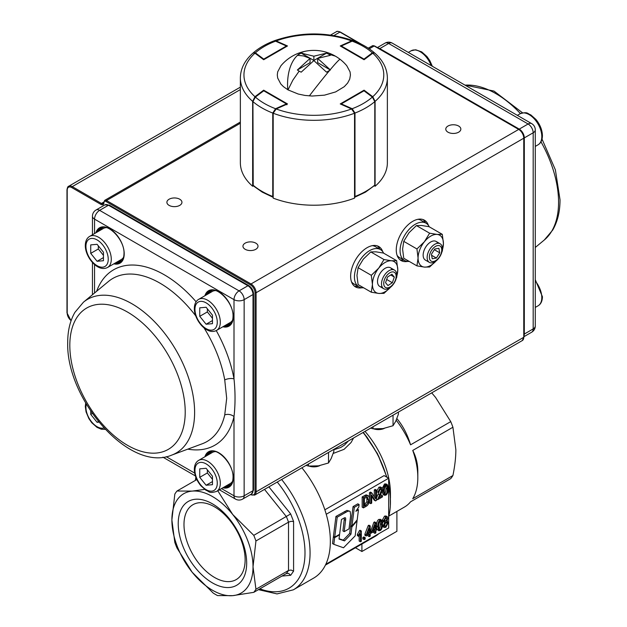 <?xml version="1.0" encoding="UTF-8"?>
<svg xmlns="http://www.w3.org/2000/svg" width="627" height="627" viewBox="0 0 627 627"><rect width="100%" height="100%" fill="white"/><g stroke="black" fill="none" stroke-linecap="round" stroke-linejoin="round"><path stroke-width="0.94" d="M358.299 286.468A23.309 13.457 -60 0 1 354.263 286.045M377.43 245.917A23.309 13.457 -60 0 1 379.813 249.201M403.937 260.119A23.309 13.457 -60 0 1 399.893 259.696M423.06 219.568A23.309 13.457 -60 0 1 425.451 222.851M255.808 243.143A7.532 4.35 0 0 0 247.602 242.202A7.532 4.35 0 0 0 242.955 246.215A7.532 4.35 0 0 0 245.157 249.287A7.532 4.35 0 0 0 253.363 250.236A7.532 4.35 0 0 0 258.01 246.215A7.532 4.35 0 0 0 255.808 243.143M179.745 199.229A7.532 4.35 0 0 0 171.539 198.289A7.532 4.35 0 0 0 166.892 202.302A7.532 4.35 0 0 0 169.094 205.374A7.532 4.35 0 0 0 177.3 206.314A7.532 4.35 0 0 0 181.948 202.302A7.532 4.35 0 0 0 179.745 199.229M458.643 126.035A7.532 4.35 0 0 0 450.437 125.094A7.532 4.35 0 0 0 445.781 129.115A7.532 4.35 0 0 0 447.991 132.187A7.532 4.35 0 0 0 456.197 133.128A7.532 4.35 0 0 0 460.845 129.115A7.532 4.35 0 0 0 458.643 126.035M361.928 287.769A23.309 13.457 -60 0 1 355.454 286.892A23.309 13.457 -60 0 1 350.634 276.225A23.309 13.457 -60 0 1 360.807 252.767A23.309 13.457 -60 0 1 378.763 246.529A23.309 13.457 -60 0 1 382.752 251.693M407.566 261.42A23.309 13.457 -60 0 1 401.092 260.542A23.309 13.457 -60 0 1 396.264 249.875A23.309 13.457 -60 0 1 406.445 226.418A23.309 13.457 -60 0 1 424.401 220.179A23.309 13.457 -60 0 1 428.39 225.344M383.614 253.151A21.514 12.422 120 0 0 380.401 249.546A21.514 12.422 120 0 0 363.825 255.307A21.514 12.422 120 0 0 354.435 276.954A21.514 12.422 120 0 0 358.887 286.805A21.514 12.422 120 0 0 363.613 287.785M380.401 249.546L375.33 246.615A21.514 12.422 120 0 0 372.297 245.651M351.465 281.727A21.514 12.422 120 0 0 353.816 283.874L358.887 286.805M429.252 226.802A21.514 12.422 120 0 0 426.039 223.196A21.514 12.422 120 0 0 409.462 228.957A21.514 12.422 120 0 0 400.073 250.612A21.514 12.422 120 0 0 404.525 260.456A21.514 12.422 120 0 0 409.251 261.435M426.039 223.196L420.968 220.265A21.514 12.422 120 0 0 417.935 219.301M397.103 255.377A21.514 12.422 120 0 0 399.454 257.532L404.525 260.456M364.068 90.17L372.767 96.699A69.918 40.371 0 0 0 372.767 53.201L364.068 59.73L340.234 45.967L351.543 40.943A69.918 40.371 0 0 0 276.193 40.943L287.495 45.967L263.669 59.73L254.962 53.201A69.918 40.371 0 0 0 254.962 96.699L263.669 90.17L287.495 103.933L276.193 108.957A69.918 40.371 0 0 0 351.543 108.957L340.234 103.933L364.068 90.17L364.068 90.672M353.996 40.967C362.006 44.055 368.762 47.958 374.28 52.676L372.36 52.833A69.918 40.371 0 0 0 352.178 41.178L353.996 40.967L352.178 41.178L341.323 46.006L363.997 59.103L372.36 52.833A0.713 0.462 -126.9 0 1 372.767 53.201L374.601 52.958C382.932 60.278 387.188 68.586 387.368 77.873A73.508 42.44 180 0 1 375.087 101.362L375.087 186.266L374.491 185.819M375.087 101.362L372.767 96.699M351.543 108.957L354.553 113.221A73.508 42.44 180 0 1 273.184 113.221L273.184 198.124A73.508 42.44 180 0 0 354.553 198.124L354.553 113.221M273.184 113.221L276.193 108.957M263.669 90.672L263.669 90.17M254.962 96.699L252.65 101.362A73.508 42.44 180 0 1 240.36 77.873L240.36 162.777A73.508 42.44 180 0 0 252.65 186.266L252.65 101.362M253.237 185.819L252.65 186.266M240.36 77.873C240.549 68.586 244.804 60.278 253.136 52.958L254.962 53.201A0.713 0.462 126.9 0 1 255.377 52.833L263.74 59.103L286.414 46.006L275.559 41.178L273.74 40.967L275.559 41.178A69.918 40.371 0 0 0 255.377 52.833L253.457 52.676C258.967 47.958 265.73 44.055 273.74 40.967M276.193 40.943L274.015 40.88M353.714 40.88L351.543 40.943M387.368 77.873L387.368 162.777A73.508 42.44 180 0 1 375.087 186.266M275.99 41.374L286.414 46.006A0.713 0.415 -120 0 1 286.774 46.382M340.963 46.382A0.713 0.415 -60 0 1 341.323 46.006L351.747 41.374M254.813 97.404A0.713 0.462 53.1 0 1 255.377 97.067L252.932 101.613L253.214 185.804L252.814 184.824A0.713 0.415 0 0 0 252.932 185.051A73.508 42.44 0 0 0 261.89 191.321A73.508 42.44 0 0 0 272.753 196.494L272.753 113.056L275.559 108.722L275.864 109.122M273.184 197.333L272.753 196.494A0.713 0.415 0 0 0 273.184 196.565M263.168 91.134A0.713 0.462 53.1 0 1 263.309 90.813L254.946 97.083L252.814 101.386A0.713 0.415 0 0 0 252.932 101.613A73.508 42.44 180 0 0 261.89 107.883A73.508 42.44 180 0 0 272.753 113.056A0.713 0.415 0 0 0 273.184 113.126M354.521 197.348L365.47 192.144L374.774 185.326L374.797 101.613L372.36 97.067A0.713 0.462 -53.1 0 1 372.783 97.083L372.783 97.083A0.713 0.462 -53.1 0 1 372.924 97.404M351.872 109.122L352.178 108.722L354.984 113.056L354.984 196.494A73.508 42.44 0 0 0 365.847 191.321A73.508 42.44 0 0 0 374.797 185.051A0.713 0.415 0 0 0 374.922 184.824L374.922 184.824A0.713 0.415 0 0 0 374.797 184.589M310.067 58.397L310.067 62.653L297.378 69.981L310.067 58.397L303.515 55.936L297.378 55.325L298.248 54.714A42.942 25.401 -101.4 0 1 305.373 51.234A42.942 42.942 0 0 0 280.935 65.764L277.69 71.839L277.291 74.934L277.683 78.038L280.794 83.971L283.435 86.659L288.005 89.88L292.895 80.084L299.15 71.149L301.179 72.176L313.868 60.592L326.557 72.176L330.358 69.981L317.67 62.653L317.67 58.397L330.178 69.762A42.942 2.014 -52.3 0 1 340.132 59.346A42.942 42.942 0 0 0 335.335 56.132L328.579 54.157L330.358 55.325L317.67 58.397M288.005 89.88L298.225 94.034L304.973 95.429L312.074 96.041L324.48 95.155L335.649 91.91L344.27 86.683L347.648 83.046L349.733 79.08L350.438 74.966L350.046 71.862L346.794 65.764A42.942 42.942 0 0 0 340.132 59.346M326.557 53.13L313.868 60.458L301.179 53.13L313.868 56.203L326.557 53.13L328.579 54.157M298.248 54.714L301.179 53.13M299.15 71.149L297.378 69.981M313.868 56.203L313.868 60.458M392.11 269.61A10.753 6.207 120 0 0 383.583 269.383A10.753 6.207 120 0 0 377.509 281.492A10.753 6.207 120 0 0 382.125 286.907M390.503 287.252L383.983 293.35L378.771 293.436L371.302 292.221L358.103 284.595L356.967 275.496L358.103 267.698L371.302 275.316L378.771 268.082L383.983 259.547L391.452 260.769L396.656 260.675L383.458 253.057L375.988 251.835L370.776 251.921L383.983 259.547M358.103 267.698L363.307 259.155L370.776 251.921M396.656 277.581L397.792 269.782L396.656 260.675M371.302 292.221L372.438 284.423L371.302 275.316M396.601 276.648A17.924 10.353 120 0 0 397.792 269.782A17.924 10.353 120 0 0 391.452 260.769A17.924 10.353 120 0 0 378.771 268.082A17.924 10.353 120 0 0 372.438 284.423A17.924 10.353 120 0 0 378.771 293.436A17.924 10.353 120 0 0 390.464 287.284M437.74 243.268A10.753 6.207 120 0 0 429.221 243.033A10.753 6.207 120 0 0 423.147 255.142A10.753 6.207 120 0 0 425.78 260.276M436.141 260.903L429.62 267L424.408 267.094L416.939 265.872L403.741 258.246L402.605 249.146L403.741 241.348L416.939 248.966L424.408 241.74L429.62 233.197L437.09 234.42L442.294 234.333L429.095 226.708L421.618 225.485L416.414 225.579L429.62 233.197M403.741 241.348L408.945 232.805L416.414 225.579M442.294 251.231L443.43 243.433L442.294 234.333M416.939 265.872L418.076 258.073L416.939 248.966M442.239 250.298A17.924 10.353 120 0 0 443.43 243.433A17.924 10.353 120 0 0 437.09 234.42A17.924 10.353 120 0 0 424.408 241.74A17.924 10.353 120 0 0 418.076 258.073A17.924 10.353 120 0 0 424.408 267.094A17.924 10.353 120 0 0 436.102 260.934M106.527 227.656A17.924 10.353 -120 0 0 103.337 228.494L89.645 236.403A17.924 10.353 60 0 1 103.463 241.199A17.924 10.353 60 0 1 111.285 259.241A17.924 10.353 60 0 1 107.578 267.455L121.27 259.547A17.924 10.353 -120 0 0 123.59 257.203M97.091 244.318L103.455 252.234L103.455 260.722L97.091 261.287L90.727 253.371L90.727 244.891L97.091 244.318M103.455 257.611L97.091 261.287M103.455 255.354L98.329 248.982L90.727 253.371M98.329 245.862L98.329 248.982M440.264 246.145A8.77 5.063 120 0 0 431.517 250.455A8.77 5.063 120 0 0 430.874 260.926A8.77 5.063 120 0 0 439.613 256.615A8.77 5.063 120 0 0 440.264 246.145M440.515 244.005A10.753 6.207 120 0 0 440.13 243.754A10.753 6.207 120 0 0 429.581 249.624A10.753 6.207 120 0 0 428.993 262.133A10.753 6.207 120 0 0 429.377 262.384A10.753 6.207 120 0 0 439.935 256.514A10.753 6.207 120 0 0 440.515 244.005M434.746 249.029L431.423 254.264L432.238 258.771L436.392 258.042L439.715 252.806L438.892 248.3L434.746 249.029M434.323 249.695L439.715 252.806M431.603 255.283L436.392 258.042M396.123 275.904A8.77 5.063 120 0 0 389.579 272.941A8.77 5.063 120 0 0 383.74 283.859A8.77 5.063 120 0 0 390.276 286.829A8.77 5.063 120 0 0 396.123 275.904M396.711 274.54A10.753 6.207 120 0 0 394.493 270.096A10.753 6.207 120 0 0 386.013 273.192A10.753 6.207 120 0 0 381.522 284.297A10.753 6.207 120 0 0 383.74 288.733A10.753 6.207 120 0 0 392.228 285.638A10.753 6.207 120 0 0 396.711 274.54M391.906 274.218L387.525 277.032L385.542 282.699L387.948 285.551L392.337 282.738L394.312 277.063L391.906 274.218M390.707 274.987L394.312 277.063M386.671 279.47L392.337 282.738M98.368 421.571L97.091 422.308L98.839 422.151M97.091 422.308L90.727 414.392L90.727 411.187M92.294 413.483L90.727 414.392M232.609 320.146A17.924 10.353 60 0 1 230.289 322.49L216.597 330.398A17.924 10.353 -120 0 0 220.312 322.184A17.924 10.353 -120 0 0 212.482 304.142A17.924 10.353 -120 0 0 198.673 299.345L212.357 291.437A17.924 10.353 60 0 1 215.547 290.599M206.111 307.261L199.747 307.833L199.747 316.314L206.111 324.23L212.475 323.665L212.475 315.177L206.111 307.261M207.357 308.805L207.357 311.925L199.747 316.314M212.475 320.562L206.111 324.23M207.357 311.925L212.475 318.297M215.547 451.62A17.924 10.353 -120 0 0 212.357 452.459L198.673 460.367A17.924 10.353 60 0 1 212.482 465.163A17.924 10.353 60 0 1 220.312 483.205A17.924 10.353 60 0 1 216.597 491.419L230.289 483.511A17.924 10.353 -120 0 0 232.609 481.168M206.111 485.251L199.747 477.335L199.747 468.855L206.111 468.283L212.475 476.199L212.475 484.687L206.111 485.251L212.475 481.575M212.475 479.318L207.357 472.946L199.747 477.335M207.357 469.827L207.357 472.946M203.979 327.819A94.168 54.369 60 0 1 224.732 379.907L226.692 398.349L224.732 414.949A94.168 54.369 60 0 1 202.168 443.806L171.704 455.116A88.705 51.21 60 0 0 194.613 412.378A88.705 51.21 60 0 0 153.035 320.185A88.705 51.21 60 0 0 83.43 302.206L108.447 281.484A94.168 54.369 60 0 1 195.726 315.875M187.786 449.144A101.268 58.468 -120 0 0 234.004 416.563C235.376 404.666 235.376 392.102 234.004 378.88A101.268 58.468 -120 0 0 216.244 330.586M224.732 379.907A7.171 3.088 169.7 0 1 234.004 378.88L234.004 299.643A7.171 4.138 -60 0 1 239.075 290.865L99.622 210.351L108.487 205.233L247.939 285.747L239.075 290.865A7.171 4.138 -120 0 1 244.146 299.643L253.01 294.525L253.01 490.682L244.146 495.8L244.146 299.643A7.171 4.138 0 0 1 234.004 299.643L94.552 219.137A7.171 4.138 -60 0 1 99.622 210.351A7.171 4.138 -120 0 0 96.041 209.998A7.171 7.171 0 0 0 92.451 216.205A7.171 4.138 0 0 0 94.552 219.137L94.552 233.565M219.403 489.797L235.486 499.084A7.171 4.138 -60 0 1 234.004 495.8L234.004 416.563A7.171 4.977 12.9 0 0 224.732 414.949M383.583 428.492A10.753 6.207 180 0 1 375.126 428.962M373.731 428.876A9.319 5.384 0 0 0 384.398 428.343M370.643 428.116L373.049 428.813L383.05 428.578L393.043 425.725L395.723 421.258L398.404 414.181L398.404 412.088M393.043 415.184L393.043 425.725M373.049 428.813L373.049 426.728M310.584 466.222A10.753 6.207 0 0 0 319.041 465.751M319.856 465.602A9.319 5.384 180 0 1 309.189 466.135M333.862 449.347L333.862 451.44L331.181 458.517L328.509 462.985L318.508 465.837L308.508 466.08L308.508 463.988M306.094 465.383L308.508 466.08M328.509 462.985L328.509 452.443M344.199 531.657L349.02 528.874L350.658 515.512L350.195 511.561L349.325 511.044L347.57 511.342L337.216 517.173L335.939 516.436L333.431 536.391L334.716 537.135L339.615 534.298L341.456 519.493L344.662 517.722L345.54 517.871L345.712 519.007L344.199 531.657L342.914 530.92L344.427 517.824M349.795 511.209L346.903 510.394L335.939 516.436M337.216 517.173L334.716 537.135M358.472 509.759L355.862 511.264L358.824 506.969L359.122 504.563L354.341 507.321L351.974 526.1L357.194 519.861L358.472 509.759L357.343 509.108M351.974 526.1L350.697 525.363L353.064 506.577L357.845 503.818L359.122 504.563M354.341 507.321L353.064 506.577M350.955 534.204L344.536 540.874L339.027 539.063L339.552 534.823L334.646 537.652L333.815 544.322L343.51 547.786L355.18 535.85L357.084 520.723L351.865 526.954L350.955 534.204L349.67 533.459L343.259 540.129L339.066 538.758M344.536 540.874L343.259 540.129M339.552 534.823L339.136 534.58M333.854 536.634L333.368 536.916L332.529 543.578L333.815 544.322M334.646 537.652L333.368 536.916M357.084 520.723L356.677 520.481M351.104 525.598L350.587 526.218L349.67 533.459M351.865 526.954L350.587 526.218M245.133 559.809A43.239 24.962 -120 0 0 214.559 506.851A43.239 24.962 -120 0 0 192.936 504.704A43.239 24.962 -120 0 0 183.985 524.501A43.239 24.962 -120 0 0 214.559 577.467A43.239 24.962 -120 0 0 236.183 579.607A43.239 24.962 -120 0 0 245.133 559.809M178.225 523.608A48.404 27.949 60 0 1 212.451 503.849A48.404 27.949 60 0 1 246.677 563.132A48.404 27.949 60 0 1 212.451 582.898A48.404 27.949 60 0 1 178.225 523.608M286.335 573.54L288.655 573.446L290.662 575.296L293.585 571.142L291.046 570.045L288.514 570.445L255.941 589.247A64.542 37.259 60 0 1 253.77 592.343L286.335 573.54A64.542 37.259 60 0 0 288.514 570.445L288.514 522.158L291.046 521.343L293.585 521.46L290.662 513.936L253.77 535.348A64.542 37.259 60 0 1 255.941 540.96L288.514 522.158A64.542 37.259 60 0 0 286.335 516.546L264.508 489.397M253.77 592.343L232.735 595.65L217.553 595.579A64.542 37.259 60 0 1 215.374 594.38A64.542 37.259 60 0 1 213.204 593.064L192.168 572.232A57.37 33.121 -120 0 0 232.735 595.65A57.37 33.121 -120 0 0 253.018 566.792A57.37 33.121 -120 0 0 232.735 514.516A57.37 33.121 -120 0 0 192.168 491.098A57.37 33.121 -120 0 0 171.884 519.955A57.37 33.121 -120 0 0 192.168 572.232L176.986 548.014A64.542 37.259 60 0 1 174.815 542.402L171.884 519.955L174.815 494.123A64.542 37.259 60 0 1 176.986 491.019L192.168 491.098L204.692 489.397M365 431.376A64.542 37.259 60 0 1 375.299 445.366A64.542 37.259 60 0 1 390.433 493.308L390.433 498.191M396.193 420.2A64.542 37.259 60 0 1 410.567 444.825L450.742 421.626A64.542 37.259 60 0 1 452.921 427.238L412.746 450.429A64.542 37.259 60 0 1 417.817 477.5A64.542 37.259 60 0 1 412.746 498.716L452.921 475.525A64.542 37.259 60 0 1 450.742 478.62L410.567 501.812A64.542 37.259 60 0 1 404.454 507.047L388.858 516.052M417.817 477.5L417.817 471.645C417.848 464.066 416.156 456.989 412.746 450.429M410.567 444.825C407.581 434.895 403.239 426.415 397.534 419.369L396.867 418.546M452.921 475.525C454.888 465.853 455.868 457.248 455.853 449.692L452.921 427.238M450.742 421.626L435.569 397.416L431.713 392.855M396.899 511.405L396.899 531.296L361.912 551.501L355.446 547.763M361.912 551.501L361.912 544.024M301.924 467.789A80.679 46.578 60 0 1 326.118 513.85A80.679 46.578 60 0 1 326.542 515.331A80.679 46.578 60 0 1 326.542 562.631A80.679 46.578 60 0 1 326.118 563.618A80.679 46.578 60 0 1 313.641 578.11L293.358 589.819A80.679 46.578 -120 0 0 310.067 552.889A80.679 46.578 -120 0 0 281.641 479.498M326.542 515.331L326.118 513.85M326.542 514.093L388.662 478.236L384.108 475.603L324.857 509.806M388.662 478.236L388.662 528.005L326.542 563.869L326.118 563.618M326.542 563.869L326.542 562.631M333.18 453.462L344.098 449.324L351.065 442.529L353.597 437.959M363.025 432.512A75.295 43.475 60 0 1 386.624 477.061M388.662 485.329A75.295 43.475 60 0 1 390.433 502.094A75.295 43.475 60 0 1 388.662 516.813M378.935 533.616A75.295 43.475 60 0 1 374.844 536.563L325.429 565.092M385.809 521.1L384.97 521.139L384.625 520.144L385.801 517.902L386.992 518.842L385.809 521.1L384.547 520.371L385.715 517.957M384.382 525.63L385.958 522.064M364.397 504.664L366.858 501.757L366.897 496.96M385.049 494.178L385.809 494.115C384.884 494.915 384.39 493.802 384.327 490.776C384.398 487.688 384.876 486.011 385.754 485.76C386.687 484.945 387.188 486.058 387.243 489.091C387.172 492.179 386.694 493.857 385.809 494.115L384.547 493.378C385.425 493.128 385.903 491.45 385.973 488.362L385.762 485.753L386.53 485.69M367.759 532.495L368.049 531.751M373.418 529.227L373.7 528.483M379.39 529.611L380.158 529.549C379.233 530.348 378.739 529.235 378.677 526.21C378.747 523.122 379.217 521.445 380.103 521.194C381.036 520.386 381.529 521.499 381.592 524.525C381.522 527.62 381.044 529.29 380.158 529.549L378.888 528.82C379.774 528.561 380.252 526.884 380.323 523.796L380.111 521.186L380.879 521.131M378.786 530.724L380.127 530.599C381.71 529.658 382.501 527.456 382.509 524L381.78 520.261L380.134 520.136C378.567 521.076 377.767 523.279 377.76 526.743L378.786 530.724L376.858 529.125M376.709 528.624L376.49 526.006C376.506 522.542 377.297 520.339 378.873 519.407L380.511 519.532M374.97 533.405L375.871 532.887L375.871 530.434L376.858 529.862L376.858 528.71L375.871 529.282L375.871 522.644L375.134 523.067L371.819 531.618L371.819 532.77L374.97 530.951L374.97 533.405L373.7 532.676L373.7 531.688M370.549 531.594L373.864 522.33L374.601 521.907L375.871 522.644M369.319 536.673L370.212 536.148L370.212 533.695L371.2 533.13L371.2 531.97L370.212 532.542L370.212 525.904L369.483 526.327L366.168 534.878L366.168 536.038L369.319 534.22L369.319 536.673L368.049 535.936L368.049 534.949M366.168 536.038L364.898 535.301L364.898 534.149L368.214 525.598L368.95 525.175L370.212 525.904M362.892 538.914L362.892 537.488L363.903 536.9L365.173 537.629L364.154 538.217L364.154 539.651L362.892 538.914M360.752 531.328L358.644 535.113L358.644 536.336L357.382 535.599L357.382 534.384L359.483 530.599L360.063 530.262L361.332 530.991L360.752 531.328L359.483 530.599M358.644 536.336L360.439 533.781L360.439 541.799L359.169 541.062L359.169 535.717M384.437 495.283L385.785 495.165C387.361 494.225 388.152 492.023 388.16 488.566L387.431 484.828L385.793 484.702C384.218 485.635 383.426 487.837 383.41 491.302L384.437 495.283L383.168 494.554L382.156 491.184M382.274 488.402L384.523 483.966L386.169 484.099M376.561 491.537L378.927 487.195L380.448 486.967L381.71 487.696L380.197 487.931L377.83 492.266L376.561 491.537M379.884 495.722L381.2 494.962L382.47 495.698L378.896 497.76L380.307 494.969C382.141 491.552 382.862 489.718 382.454 489.46L381.71 487.696M376.498 498.01L380.252 488.935M375.51 500.918L376.498 500.354L376.498 490.102L375.581 490.635L375.581 498.684L371.756 492.846L370.769 493.41L370.769 503.661L371.693 503.128L371.693 495.095L375.51 500.918L374.241 500.189L371.693 496.294M370.769 503.661L369.499 502.925L369.499 492.681L370.486 492.109L371.756 492.846M374.311 496.749L374.311 489.906L375.228 489.373L376.498 490.102M366.097 494.836L368.292 495.706L367.367 495.565L363.441 497.642L363.441 507.894L362.171 507.157L362.171 496.913L366.097 494.836L367.367 495.565M384.179 527.495L385.809 527.323L388.199 522.847L386.835 520.998L387.909 518.325L387.306 516.742L385.801 516.867L383.708 520.708L384.798 522.173L383.41 525.575L384.179 527.495L382.384 526.171M382.486 523.004L383.387 521.578M383.528 521.437L382.439 519.979L384.531 516.139L385.981 515.982L387.251 516.711M381.78 520.261L380.197 519.258M371.819 532.77L371.2 532.417M371.819 531.618L370.549 530.889M375.134 523.067L373.864 522.33M374.97 529.799L372.697 531.108L374.97 525.175L374.97 529.799L373.7 529.063M376.858 528.71L375.871 528.138M366.168 534.878L364.898 534.149M369.483 526.327L368.214 525.598M369.319 533.06L367.046 534.376L369.319 528.443L369.319 533.06L368.049 532.331M371.2 531.97L370.212 531.406M364.154 538.217L362.892 537.488M364.154 539.651L365.173 539.063L365.173 537.629M360.439 541.799L361.332 541.281L361.332 530.991M358.644 535.113L357.382 534.384M387.431 484.828L385.856 483.825M377.83 492.266L378.747 491.874L380.166 488.989L381.098 488.888L381.537 489.969L377.658 499.68L382.47 496.905L382.47 495.698M377.658 499.68L376.498 499.014M370.769 493.41L369.499 492.681M375.581 490.635L374.311 489.906M363.441 497.642L362.171 496.913M367.156 496.913L368.464 499.797L368.127 502.486L365.956 505.229L364.397 506.13L364.397 498.3L367.626 497.023M368.127 502.486L366.858 501.757M363.441 507.894L366.066 506.381C368.221 505.237 369.358 502.854 369.452 499.233L369.193 497.046L368.292 495.706M382.948 521.327L384.798 522.173M384.327 525.042L385.793 522.15L386.843 522.119L387.282 523.38L385.809 526.28L384.766 526.312L384.327 525.042M385.801 517.902L386.577 517.839M387 520.794L387.557 521.115L386.835 520.998M348.416 440.953L344.521 445.037L340.727 447.498L333.862 449.747M255.941 540.96L253.018 566.792L255.941 589.247M217.773 490.737L232.735 514.516L253.77 535.348M176.986 491.019L196.847 479.561M390.433 502.094L390.19 495.189L388.662 484.522M386.883 477.21L378.622 456.048L367.265 437.544L363.245 432.387M363.307 432.356L377.501 453.721L386.969 477.257M388.662 484.193L390.221 494.742L390.347 505.628M465.062 85.162A88.705 51.21 60 0 1 520.418 113.589M540.983 141.82A88.705 51.21 60 0 1 558.563 202.255A88.705 51.21 60 0 1 544.307 239.992L535.278 247.469M385.08 43.122A7.171 7.171 0 0 1 392.243 43.122A7.171 4.138 120 0 0 388.662 43.482L379.797 48.6L519.242 129.107L528.106 123.989L388.662 43.482A7.171 4.138 -120 0 0 385.08 43.122L377.368 47.574M531.696 123.637A7.171 7.171 0 0 1 535.278 129.844A7.171 4.138 180 0 1 533.177 132.775L524.313 137.893L524.313 334.042L533.177 328.924L533.177 132.775A7.171 4.138 -120 0 0 528.106 123.989A7.171 4.138 120 0 1 531.696 123.637L392.243 43.122M523.992 334.191A1.803 1.042 0 0 0 524.313 334.042A7.171 4.138 60 0 1 523.992 335.923M523.992 336.652L531.696 332.208A7.171 4.138 -120 0 0 533.177 328.924A7.171 4.138 180 0 0 535.278 325.993L535.278 129.844M378.01 47.942A7.171 4.138 60 0 1 379.797 48.6L379.507 48.804M518.952 129.311L519.242 129.107A7.171 4.138 60 0 1 524.313 137.893L523.992 138.042M523.992 336.973L523.992 137.893A0.768 0.439 0 0 1 523.764 138.206L256.09 292.746L256.09 491.827L523.764 337.287A0.768 0.439 0 0 0 523.992 336.973L522.283 340.571A7.171 4.138 -120 0 0 523.764 337.287L523.764 138.206A7.171 4.138 -120 0 0 518.694 129.421L374.178 45.99L369.248 48.828M240.36 123.245L106.504 200.522L251.019 283.96A7.171 4.138 60 0 1 256.09 292.746L255.009 292.746A6.403 3.699 -120 0 0 250.479 284.901L105.963 201.463A2.821 1.63 -120 0 0 103.972 202.615A4.35 2.516 60 0 1 100.892 204.394L71.737 187.559A6.403 3.699 -120 0 0 67.207 190.169L67.207 313.132A6.403 3.699 -120 0 0 71.133 320.585M523.992 137.893C523.71 134.272 522.072 131.435 519.078 129.389A0.768 0.439 -60 0 0 518.694 129.421L251.019 283.96L250.479 284.901M250.588 494.499A6.403 3.699 -120 0 0 255.009 491.827L255.009 292.746M240.36 87.153L68.688 186.266A7.171 4.138 60 0 1 72.277 186.619L101.433 203.454A3.582 2.069 -120 0 0 103.228 203.634L104.709 200.35A3.582 2.069 60 0 1 106.504 200.522L105.963 201.463M358.973 43.067L339.944 32.079L333.909 35.567M240.36 89.575L72.277 186.619L71.737 187.559M361.763 44.415L340.328 32.04A0.768 0.439 -60 0 0 339.944 32.079A7.171 4.138 -120 0 0 336.362 31.726L330.586 35.057M103.753 202.113L101.433 203.454A0.768 0.439 -60 0 0 100.892 204.394M519.078 129.389L374.562 45.951A0.768 0.439 -60 0 0 374.178 45.99A3.582 2.069 -120 0 0 372.383 45.81L368.245 48.161M255.009 491.827A0.768 0.439 180 0 0 256.09 491.827A7.171 4.138 60 0 1 254.609 495.111L522.283 340.571M251.019 494.75A0.768 0.439 -60 0 1 250.494 494.554M103.972 202.615L103.972 201.988M67.207 190.169L67.207 189.55M67.207 313.132A0.768 0.439 180 0 1 66.979 312.818L66.979 189.863C67.379 187.481 67.951 186.282 68.688 186.266M264.092 59.479A0.713 0.415 -120 0 0 263.74 59.103A0.713 0.462 126.9 0 0 263.324 59.471M364.412 59.471A0.713 0.462 -126.9 0 0 363.997 59.103A0.713 0.415 -60 0 0 363.636 59.479M286.852 104.803L286.923 104.192A0.713 0.415 120 0 0 286.414 103.894L263.74 90.797L255.377 97.067A69.918 40.371 0 0 0 275.559 108.722L286.414 103.894L286.719 104.278M252.932 184.589A0.713 0.415 0 0 0 252.814 184.824L252.814 101.386A0.713 0.415 0 0 1 252.963 101.127M263.309 90.813A0.713 0.462 53.1 0 1 263.74 90.797A0.713 0.415 120 0 1 264.092 90.766A0.713 0.713 0 0 0 263.309 90.813M374.523 185.796L374.922 184.824L374.922 101.386A0.713 0.415 0 0 1 374.797 101.613A73.508 42.44 180 0 1 365.847 107.883A73.508 42.44 180 0 1 354.984 113.056A0.713 0.415 0 0 1 354.545 113.126M352.178 108.722A69.918 40.371 0 0 0 372.36 97.067L363.997 90.797L341.323 103.894L352.178 108.722M354.553 196.565A0.713 0.415 0 0 0 354.984 196.494M341.017 104.278L341.323 103.894A0.713 0.415 60 0 0 340.963 103.855A0.713 0.713 0 0 0 340.688 104.137M340.814 104.184A0.713 0.415 0 0 0 340.806 104.184A0.713 0.415 60 0 1 340.963 103.855L363.636 90.766A0.713 0.415 60 0 1 363.997 90.797A0.713 0.462 -53.1 0 1 364.428 90.813A0.713 0.713 0 0 0 363.636 90.766M309.346 95.9A42.942 2.014 -52.3 0 1 329.481 70.592M287.762 89.739A42.942 25.401 -101.4 0 1 297.551 55.317M108.244 259.241A15.777 9.107 -120 0 0 97.091 239.922A15.777 9.107 -120 0 0 85.93 246.364A15.777 9.107 -120 0 0 97.091 265.683A15.777 9.107 -120 0 0 108.244 259.241M103.87 427.967A15.777 9.107 60 0 1 92.153 422.52A15.777 9.107 60 0 1 85.93 407.385A15.777 9.107 60 0 1 86.33 404.203M194.958 309.307A15.777 9.107 60 0 1 206.111 302.865A15.777 9.107 60 0 1 217.271 322.184A15.777 9.107 60 0 1 206.111 328.626A15.777 9.107 60 0 1 194.958 309.307M194.958 470.328A15.777 9.107 -120 0 0 206.111 489.648A15.777 9.107 -120 0 0 217.271 483.205A15.777 9.107 -120 0 0 206.111 463.886A15.777 9.107 -120 0 0 194.958 470.328M408.326 52.409L411.14 50.787A17.924 10.353 60 0 1 431.18 65.6M541.799 136.576A17.924 10.353 -120 0 0 533.977 118.534A17.924 10.353 -120 0 0 520.159 113.73C528.153 111.371 527.213 113.777 530.74 114.835L535.944 119.451C540.09 124.554 542.253 129.969 542.433 135.698C542.316 140.127 540.874 143.152 538.084 144.782A17.924 10.353 -120 0 0 541.799 136.576M535.278 281.037A17.924 10.353 60 0 1 541.799 297.598A17.924 10.353 60 0 1 538.084 305.804C540.882 304.158 542.324 301.132 542.433 296.72L535.278 279.713M122.359 260.119A19.006 10.973 60 0 1 118.111 261.365M100.187 230.313A19.006 10.973 60 0 1 103.392 227.264M231.379 484.083A19.006 10.973 60 0 1 227.139 485.329M209.206 454.277A19.006 10.973 60 0 1 212.412 451.228M225.673 486.176A19.719 11.388 -120 0 0 229.874 485.753M222.844 487.806A20.44 11.803 -120 0 0 233.244 477.79A20.44 11.803 -120 0 0 220.837 454.113A20.44 11.803 -120 0 0 204.919 456.754M206.228 456.001A19.719 11.388 60 0 1 209.434 452.075C216.558 446.408 233.808 463.862 233.032 477.5C232.923 481.889 231.637 484.796 229.153 486.238A19.719 11.388 60 0 1 224.152 487.054M225.673 325.154A19.719 11.388 -120 0 0 229.874 324.731M231.379 323.062A19.006 10.973 60 0 1 227.139 324.308M222.844 326.785A20.44 11.803 -120 0 0 233.244 316.768A20.44 11.803 -120 0 0 220.837 293.091A20.44 11.803 -120 0 0 204.919 295.732M206.228 294.98A19.719 11.388 60 0 1 209.434 291.053C216.558 285.387 233.808 302.841 233.032 316.478C232.923 320.867 231.637 323.775 229.153 325.217A19.719 11.388 60 0 1 224.152 326.032M116.653 262.211A19.719 11.388 -120 0 0 120.846 261.788M113.824 263.842A20.44 11.803 -120 0 0 124.217 253.825A20.44 11.803 -120 0 0 111.818 230.148A20.44 11.803 -120 0 0 95.9 232.789M97.201 232.037A19.719 11.388 60 0 1 100.414 228.11C107.538 222.444 124.781 239.898 124.005 253.535C123.903 257.924 122.61 260.832 120.133 262.274A19.719 11.388 60 0 1 115.133 263.089M69.816 345.383A81.596 47.111 60 0 1 127.516 312.066A81.596 47.111 60 0 1 185.216 412.002A81.596 47.111 60 0 1 127.516 445.319A81.596 47.111 60 0 1 69.816 345.383M94.552 292.997L94.552 264.539M196.102 301.767A101.268 58.468 -120 0 0 96.644 291.265M253.535 293.789L253.01 294.525A7.171 4.138 60 0 0 247.939 285.747L248.841 285.653C251.725 287.605 253.292 290.317 253.535 293.789L253.535 489.946A1.803 1.042 180 0 1 253.01 490.682A7.171 4.138 60 0 1 251.521 493.958L242.657 499.084A7.171 4.138 -120 0 0 244.146 495.8A7.171 4.138 0 0 1 234.004 495.8L221.503 488.582M194.683 473.095L166.218 456.668M209.206 293.256A19.006 10.973 60 0 1 212.412 290.207M210.21 290.677A19.719 11.388 -120 0 0 207.749 294.102M101.19 227.734A19.719 11.388 -120 0 0 98.721 231.159M210.21 451.699A19.719 11.388 -120 0 0 207.749 455.124M96.041 209.998L104.905 204.88A7.171 4.138 60 0 1 108.487 205.233L109.396 205.147L248.841 285.653M345.704 512.298L344.427 511.554M345.61 520.308L344.325 519.564M277.252 482.038A77.09 44.509 60 0 1 304.996 552.889A77.09 44.509 60 0 1 259.852 588.831M380.134 520.136L378.873 519.407M377.76 526.743L376.49 526.006M381.592 524.525L380.323 523.796M385.793 484.702L384.523 483.966M383.41 491.302L382.149 490.573M387.243 489.091L385.973 488.362M379.515 494.821L378.246 494.092M381.537 489.969L380.268 489.232M380.197 487.931L378.927 487.195M365.956 496.192L364.687 495.463M368.464 499.797L367.203 499.068M365.956 505.229L364.687 504.5M383.708 520.708L382.439 519.979M385.801 516.867L384.531 516.139M387.282 523.38L386.02 522.652M386.992 518.842L385.723 518.114M383.41 525.575L382.149 524.838M385.809 526.28L384.547 525.551M290.662 513.936L268.897 486.858M293.585 571.142L293.585 521.46M281.946 576.072L290.662 575.296M464.826 85.029L493.974 91.064L522.573 112.844M542.041 139.1L555.381 169.854L560.021 199.754C560.036 211.511 557.599 221.621 552.693 230.078L544.307 239.992M531.696 332.208A7.171 7.171 0 0 0 535.278 325.993M240.36 122.03L104.709 200.35M250.361 494.632L254.609 495.111M71.063 320.773L66.979 312.818M374.562 45.951L372.383 45.81M336.362 31.726C336.754 31.091 338.071 31.201 340.328 32.04M274.25 40.771C300.662 31.671 327.075 31.671 353.487 40.771M273.207 197.348L262.266 192.144L253.214 185.796M287.041 104.137A0.713 0.713 0 0 0 286.774 103.855L264.092 90.766M374.922 101.386L372.783 97.083L364.428 90.813M335.335 56.132A42.942 42.942 0 0 0 305.373 51.234M89.645 236.403C86.855 238.048 85.405 241.074 85.303 245.486C85.194 257.133 97.843 272.659 107.578 267.455M436.126 241.442L440.13 243.754M425.372 260.072L429.377 262.384M390.488 267.784L394.493 270.096M379.735 286.421L383.74 288.733M105.164 429.354L101.37 429.236L96.997 427.363L91.785 422.755L88.893 418.632L86.064 411.9L85.303 406.508L85.687 403.098M198.673 299.345C195.875 300.991 194.433 304.017 194.323 308.429C194.213 320.076 206.863 335.602 216.597 330.398M216.597 491.419C208.603 493.778 209.543 491.372 206.017 490.306L200.812 485.698C196.666 480.596 194.503 475.18 194.323 469.451C194.433 465.038 195.875 462.013 198.673 460.367M411.14 50.787L415.717 49.784L421.72 51.892L426.924 56.508L429.816 60.631L432.332 66.266M517.353 115.352L520.159 113.73M535.278 146.405L538.084 144.782M535.278 307.426L538.084 305.804M83.43 302.206L74.887 312.387C70.083 320.805 67.692 330.821 67.716 342.452C65.913 399.164 129.523 473.001 171.704 455.116M92.451 294.737L92.451 262.494M92.451 234.78L92.451 216.205M195.405 475.94L162.91 457.177M235.486 499.084A7.171 7.171 0 0 0 242.657 499.084M104.905 204.88L109.396 205.147M253.535 489.946L251.521 493.958M195.836 477.194L195.373 480.407M258.442 589.646L277.032 593.91L293.358 589.819"/></g></svg>
